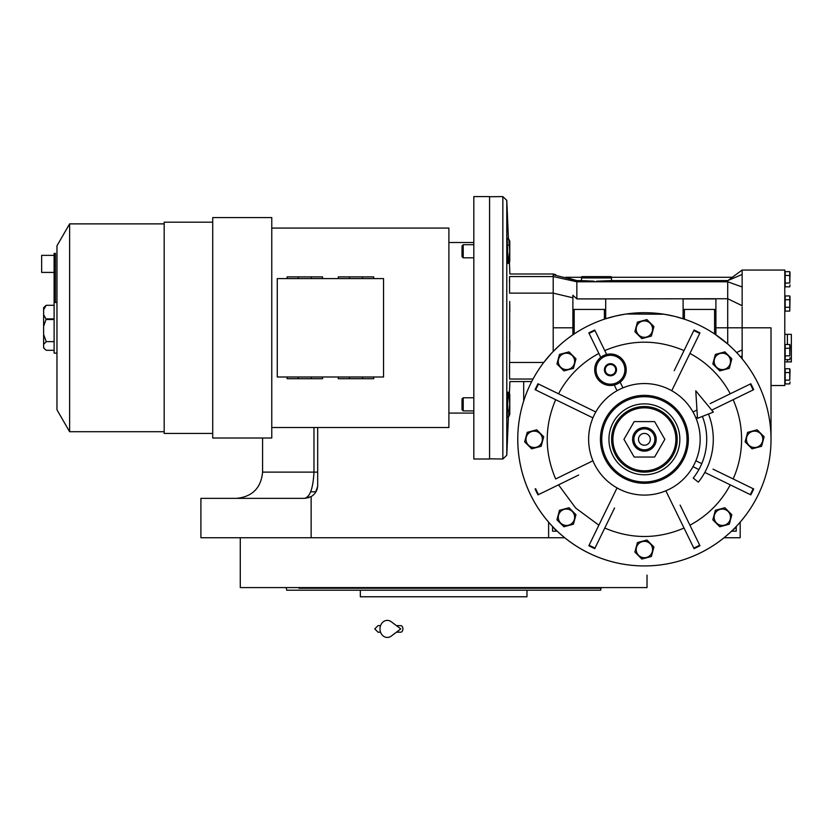 <?xml version="1.0" encoding="UTF-8"?>
<svg xmlns="http://www.w3.org/2000/svg" width="833" height="833" viewBox="0 0 833 833"><rect width="100%" height="100%" fill="white"/><g stroke="black" fill="none" stroke-linecap="round" stroke-linejoin="round"><path stroke-width="1.25" d="M310.647 491.803L315.926 491.803M740.183 522.135L740.183 537.733L724.075 537.733M784.79 334.356L791.35 334.356L791.35 361.907L784.79 361.907M787.414 334.356L787.414 344.498M787.414 359.648L787.414 361.907M564.722 537.733L200.909 537.733L200.909 498.363L304.566 498.363L309.126 497.551M548.614 522.135L548.614 537.733M317.685 427.516L317.685 485.243A13.12 13.12 0 0 1 311.136 496.603L311.136 537.733M311.125 496.614L304.566 498.363C310.001 496.999 313.135 488.253 313.968 472.124L317.685 472.124M315.54 492.428L317.623 486.503L315.54 492.428M317.675 485.816L317.685 485.243L317.675 485.816M647.022 575.124L647.022 587.588L240.279 587.588L240.279 537.733M360.335 590.212L360.335 596.772L526.966 596.772L526.966 590.212L529.809 590.212M531.527 590.212L597.698 590.212M598.75 590.212L600.572 590.212L601.093 588.244L298.995 588.244M601.093 587.588L601.093 588.244M310.147 588.244L341.072 588.244M286.198 587.588L286.729 590.212L600.572 590.212M588.306 590.212L577.154 590.212M518.761 590.212L507.609 590.212L518.761 590.212M379.681 590.212L368.53 590.212L379.681 590.212M310.147 590.212L298.995 590.212L310.147 590.212M736.237 527.237L736.237 531.173L731.551 531.173L736.247 527.237L736.247 526.477M556.486 531.173L552.55 531.173L552.55 526.466L556.486 531.173M708.466 414.022A68.889 68.889 0 0 1 698.346 482.161L693.202 478.08A62.319 62.319 0 0 0 702.365 416.427M695.774 390.823L697.481 418.353L713.35 412.096L695.774 390.823M396.425 625.635L400.756 625.635A3.28 2.145 90 0 1 402.901 628.915A3.28 2.145 90 0 1 400.756 632.195L396.425 632.195M391.302 636.068A8.528 7.32 -90 0 1 383.815 636.412A8.528 7.32 -90 0 1 379.994 628.915A8.528 7.32 -90 0 1 383.815 621.428A8.528 7.32 -90 0 1 391.302 621.762L400.767 628.915L391.302 636.068M612.068 363.927A6.039 6.039 0 0 1 616.285 368.144L616.305 368.228A6.039 6.039 0 0 1 614.754 373.986L614.702 374.038A6.039 6.039 0 0 1 608.944 375.589L608.892 375.6A6.039 6.039 0 0 1 604.643 371.351L604.623 371.268A6.039 6.039 0 0 1 606.164 365.51L606.226 365.448A6.039 6.039 0 0 1 611.984 363.906L616.285 368.144M697.742 337.427L689.922 353.463A97.18 97.18 0 0 1 730.26 393.79M689.922 353.463L682.571 368.54M679.02 375.818L678.614 376.651M594.106 281.19L581.528 280.606M615.16 316.124L605.695 318.768L605.695 298.912L576.852 298.912L576.852 280.606L565.669 277.285L581.632 277.285L581.444 280.596M715.901 327.796L727.709 327.796L727.719 333.606L727.719 343.987L714.589 333.95L715.901 334.835L715.901 298.912L683.102 298.912L683.102 309.428L715.901 309.428M742.151 310.876L742.151 327.796L727.709 327.796L727.709 280.606L610.943 280.596M517.782 439.324A126.616 126.616 0 0 0 733.925 528.851A126.616 126.616 0 0 0 595.939 322.34A126.616 126.616 0 0 0 644.398 565.94A126.616 126.616 0 0 0 771.014 439.324L771.014 327.796L742.151 327.796L742.151 306.981M509.858 340.26L509.744 351.765M790.038 297.839L789.767 311.094L789.767 295.944L785.186 295.944L785.186 307.304L789.767 307.304M785.186 307.304L785.186 311.094L789.767 311.094M785.186 299.734L789.767 299.734M576.852 298.912L727.709 298.735L742.151 305.701L742.151 270.059L784.79 270.059L784.79 385.523L771.014 385.523M789.767 383.919L790.038 382.024L789.767 383.919L785.186 383.919L785.186 380.129L789.767 380.129L789.767 368.769L785.186 368.769L785.186 380.129M789.767 359.648L790.038 357.753L789.767 359.648L785.186 359.648L785.186 355.858L789.767 355.858L789.767 344.498L785.186 344.498L785.186 355.858M789.767 286.823L790.038 284.928L789.767 286.823L785.186 286.823L785.186 283.033L789.767 283.033L789.767 271.673L785.186 271.673L785.186 283.033M523.686 401.11L523.686 381.545L531.735 381.545M605.695 318.768L604.383 319.195L605.695 318.768M737.34 285.24L732.54 283.522M742.151 274.463L727.709 280.606L732.634 277.285L611.38 277.285L611.568 280.596M730.26 279.003L731.062 278.43M742.151 286.969L727.709 281.783L576.852 281.783L553.206 276.556L553.206 351.484L559.026 345.82M771.014 439.324A126.616 126.616 0 0 0 742.151 358.846L742.151 327.796M790.038 370.664L789.767 380.129M785.186 372.559L789.767 372.559M790.038 346.382L789.767 355.858M785.186 348.277L789.767 348.277M790.038 273.568L789.767 283.033M785.186 275.463L789.767 275.463M551.03 353.796L543.782 362.449L509.567 362.449L509.567 379.036C510.015 382.441 510.015 382.441 509.567 379.036C510.015 382.441 510.015 382.441 509.567 379.036L533.058 379.036M509.452 373.486L509.557 362.844M509.567 362.449L509.702 301.494M509.744 303.92L509.827 311.657M738.923 355.087L741.485 358.044L741.495 356.191L742.151 356.899M727.719 343.987L732.384 348.277M683.102 309.428L683.102 318.768L684.414 319.195L684.414 309.428M683.102 318.768L675.251 316.519M673.658 316.134L664.37 314.291M663.995 314.228L626.343 313.999M624.802 314.228L616.181 315.894M572.719 334.949L574.197 333.95L574.197 309.428L605.695 309.428M541.273 365.854L541.648 365.333M583.725 280.659L585.412 280.763M585.453 280.763L587.026 280.867M591.732 281.117L593.773 281.179M601.759 281.106L603.425 281.023M603.967 280.992L605.612 280.898M605.945 280.867L608.215 280.721M611.224 280.596L596.501 281.21M742.151 349.891L736.611 352.557M507.193 417.593L508.015 392.218M508.015 263.374L507.193 237.999M509.452 282.168L509.567 276.556C510.015 273.151 510.015 273.151 509.567 276.556C510.015 273.151 510.015 273.151 509.567 276.556L509.567 293.133L553.206 293.133L572.885 297.798L572.885 309.428L574.197 309.428M665.848 490.793L694.056 548.624A120.056 120.056 0 0 0 699.949 545.75A120.056 120.056 0 0 1 694.056 548.624A120.056 120.056 0 0 0 699.949 545.75L680.113 505.079M691.848 544.095L684.028 528.06C657.612 539.295 631.185 539.295 604.768 528.06M591.045 541.221L598.875 525.186L575.676 508.047L558.537 484.848M575.77 409.503L592.929 417.864A55.759 55.759 0 0 1 595.803 411.971L537.972 383.763A120.056 120.056 0 0 0 535.098 389.657L592.929 417.864A55.759 55.759 0 0 0 592.929 460.774L555.663 478.954C544.418 452.527 544.418 426.111 555.663 399.694M542.502 385.971L558.537 393.79A97.18 97.18 0 0 1 598.875 353.463M606.559 354.275L594.731 330.024A120.056 120.056 0 0 0 588.837 332.898A120.056 120.056 0 0 1 594.731 330.024A120.056 120.056 0 0 0 588.837 332.898L600.666 357.149M604.768 350.589C631.185 339.395 657.612 339.395 684.028 350.589M671.752 390.729L699.949 332.898A120.056 120.056 0 0 0 694.056 330.024A120.056 120.056 0 0 1 699.949 332.898A120.056 120.056 0 0 0 694.056 330.024L674.22 370.695M749.169 391.874L733.134 399.694A97.18 97.18 0 0 1 733.134 478.954M746.295 492.667L730.26 484.848A97.18 97.18 0 0 1 689.922 525.186M741.495 356.191L741.495 358.055M576.623 298.683L572.885 295.257L572.885 334.835L572.885 327.796L553.206 327.796M582.069 280.596L576.852 280.596L553.206 274.786L553.206 276.556L509.567 276.556M572.885 295.257L572.885 297.798M509.421 262.582L509.911 274.005L553.206 274.005L553.206 274.786M684.028 528.06L676.667 512.982M673.116 505.693L672.71 504.871M617.045 487.919L588.837 545.75A120.056 120.056 0 0 0 594.731 548.624L614.577 507.953M598.875 525.186L606.226 510.098M609.777 502.82L610.183 501.987M537.972 494.875A120.056 120.056 0 0 1 535.098 488.981A120.056 120.056 0 0 0 537.972 494.875L578.643 475.039M555.663 478.954L570.74 471.593M578.019 468.042L578.852 467.636M558.537 393.79L573.614 401.152M580.893 404.703L581.726 405.109M612.453 385.367L611.547 385.45M601.78 382.878L600.937 382.285M599.156 358.784L598.438 359.585M597.459 378.63L598.052 379.442M595.803 411.971A55.759 55.759 0 0 1 617.045 390.729L614.265 385.023L617.045 390.729M621.595 358.606A15.744 15.744 0 0 0 599.323 358.606A15.744 15.744 0 0 0 599.323 380.879A15.744 15.744 0 0 0 621.595 380.879A15.744 15.744 0 0 0 621.595 358.606L620.804 357.867M619.96 357.19L619.075 356.566M609.85 354.015L608.777 354.087M621.564 380.91L622.199 380.244M623.625 361.106L623.011 360.231M620.158 382.149L622.938 387.855L620.158 382.149M692.994 411.971L696.971 410.034L692.994 411.971A55.759 55.759 0 0 1 695.867 417.864L697.408 417.114M711.726 410.128L753.698 389.657A120.056 120.056 0 0 0 750.825 383.763L710.153 403.599M733.134 399.694L718.056 407.045M695.867 417.864A55.759 55.759 0 0 1 695.867 460.774L701.771 463.658L695.867 460.774M704.801 472.436L750.825 494.875A120.056 120.056 0 0 0 753.698 488.981L713.027 469.146M730.26 484.848L715.183 477.496M707.894 473.946L707.061 473.54M692.994 466.678L698.897 469.552M580.934 277.285L582.069 276.629L610.943 276.629L612.078 277.285M489.575 458.837L489.575 196.755L502.851 196.588L502.851 459.004L489.575 458.837M604.966 478.756A55.759 55.759 0 0 0 683.831 478.756A55.759 55.759 0 0 0 683.831 399.892A55.759 55.759 0 0 0 604.966 399.892A55.759 55.759 0 0 0 604.966 478.756M606.653 354.462L604.581 355.139M602.519 356.149L600.76 357.336M747.649 432.358L757.155 429.807L764.121 436.773L761.57 446.29L752.064 448.831L745.098 441.875L747.649 432.358M715.37 354.421L724.877 351.88L731.843 358.836L729.291 368.353L719.785 370.904L712.819 363.938L715.37 354.421M637.432 322.142L646.949 319.591L653.905 326.557L651.364 336.074L641.847 338.614L634.881 331.659L637.432 322.142M559.495 354.421L569.012 351.88L575.978 358.836L573.427 368.353L563.91 370.904L556.954 363.938L559.495 354.421M527.216 432.358L536.733 429.807L543.699 436.773L541.148 446.29L531.631 448.831L524.665 441.875L527.216 432.358M559.495 510.296L569.012 507.745L575.978 514.711L573.427 524.217L563.91 526.768L556.954 519.802L559.495 510.296M637.432 542.575L646.949 540.023L653.905 546.989L651.364 556.496L641.847 559.047L634.881 552.081L637.432 542.575M715.37 510.296L724.877 507.745L728.365 511.223L731.843 514.711L729.291 524.217L719.785 526.768L716.297 523.291L712.819 519.802L715.37 510.296M760.404 433.535A8.184 8.184 0 0 0 748.825 433.535A8.184 8.184 0 0 0 748.825 445.114A8.184 8.184 0 0 0 760.404 445.114A8.184 8.184 0 0 0 760.404 433.535M728.115 355.597A8.184 8.184 0 0 0 716.547 355.597A8.184 8.184 0 0 0 716.547 367.176A8.184 8.184 0 0 0 728.115 367.176A8.184 8.184 0 0 0 728.115 355.597M650.188 323.319A8.184 8.184 0 0 0 638.609 323.319A8.184 8.184 0 0 0 638.609 334.897A8.184 8.184 0 0 0 650.188 334.897A8.184 8.184 0 0 0 650.188 323.319M572.25 355.597A8.184 8.184 0 0 0 560.671 355.597A8.184 8.184 0 0 0 560.671 367.176A8.184 8.184 0 0 0 572.25 367.176A8.184 8.184 0 0 0 572.25 355.597M539.971 433.535A8.184 8.184 0 0 0 528.393 433.535A8.184 8.184 0 0 0 528.393 445.114A8.184 8.184 0 0 0 539.971 445.114A8.184 8.184 0 0 0 539.971 433.535M572.25 511.472A8.184 8.184 0 0 0 560.671 511.472A8.184 8.184 0 0 0 560.671 523.041A8.184 8.184 0 0 0 572.25 523.041A8.184 8.184 0 0 0 572.25 511.472M650.188 543.751A8.184 8.184 0 0 0 638.609 543.751A8.184 8.184 0 0 0 638.609 555.33A8.184 8.184 0 0 0 650.188 555.33A8.184 8.184 0 0 0 650.188 543.751M728.115 511.472A8.184 8.184 0 0 0 716.547 511.472A8.184 8.184 0 0 0 716.547 523.041A8.184 8.184 0 0 0 728.115 523.041A8.184 8.184 0 0 0 728.115 511.472M600.26 379.952A14.432 14.432 0 0 0 620.668 379.952A14.432 14.432 0 0 0 620.668 359.533A14.432 14.432 0 0 0 600.26 359.533A14.432 14.432 0 0 0 600.26 379.952M509.504 408.149L509.348 408.941L509.504 408.149M507.068 410.398L508.828 410.398L509.723 404.338L508.828 392.218L507.88 392.218M507.172 416.458L508.848 416.438M509.775 394.259L508.828 392.218L509.775 394.259L509.775 414.407L508.828 416.458L508.828 410.398M507.412 398.278L508.828 398.278M507.172 239.133L508.828 239.133L509.723 251.254L509.13 256.606M509.504 255.065L509.348 255.856L509.504 255.065M507.88 263.374L508.828 263.374L508.828 257.314L507.412 257.314M509.14 263.02L509.775 261.323L508.828 263.374M507.068 245.194L508.828 245.194M674.553 409.17A42.639 42.639 0 0 0 614.244 409.17A42.639 42.639 0 0 0 614.244 469.479A42.639 42.639 0 0 0 674.553 469.479A42.639 42.639 0 0 0 674.553 409.17M473.821 410.898L463.221 410.898L463.221 397.778L473.821 397.778M473.821 257.813L463.221 257.813L463.221 244.694L473.821 244.694M509.775 241.174L508.828 239.133L509.775 241.174L509.775 261.323M619.325 464.387A35.455 35.455 0 0 1 619.325 414.251A35.455 35.455 0 0 1 669.461 414.251A35.455 35.455 0 0 1 669.461 464.387A35.455 35.455 0 0 1 619.325 464.387M614.702 374.038L608.944 375.589M608.861 375.558L604.643 371.351M604.623 371.268L606.164 365.51M606.226 365.448L611.984 363.906M616.305 368.228L614.754 373.986M463.221 410.898L462.013 409.69L462.013 398.986L463.221 397.778M463.221 257.813L462.013 256.606L462.013 245.902L463.221 244.694M667.587 416.125A32.799 32.799 0 0 0 611.599 439.324A32.799 32.799 0 0 0 656.945 469.625A32.799 32.799 0 0 0 644.398 406.525A32.799 32.799 0 0 0 611.599 439.324A32.799 32.799 0 0 0 644.398 472.124A32.799 32.799 0 0 0 677.198 439.324A32.799 32.799 0 0 0 644.398 406.525A32.799 32.799 0 0 0 611.599 439.324A32.799 32.799 0 0 0 644.398 472.124A32.799 32.799 0 0 0 677.198 439.324M606.747 366.031A5.248 5.248 0 0 1 614.171 366.031A5.248 5.248 0 0 1 614.171 373.455A5.248 5.248 0 0 1 606.747 373.455A5.248 5.248 0 0 1 606.747 366.031M654.623 457.036L664.849 439.324L654.623 421.613L634.173 421.613L623.948 439.324L634.173 457.036L654.623 457.036M632.591 439.324A11.808 11.808 0 0 0 644.398 451.132A11.808 11.808 0 0 0 656.206 439.324A11.808 11.808 0 0 0 644.398 427.516A11.808 11.808 0 0 0 632.591 439.324M633.903 439.324A10.496 10.496 0 0 0 644.398 449.82A10.496 10.496 0 0 0 654.894 439.324A10.496 10.496 0 0 0 644.398 428.828A10.496 10.496 0 0 0 633.903 439.324M650.302 439.324A5.904 5.904 0 0 1 644.398 445.228A5.904 5.904 0 0 1 638.495 439.324A5.904 5.904 0 0 1 644.398 433.42A5.904 5.904 0 0 1 650.302 439.324M43.618 320.132L43.618 314.687L46.138 319.164L43.618 326.349L43.618 320.132M56.967 353.119L54.114 353.119L54.114 253.388L55.426 253.388L55.426 302.473M473.821 242.507L448.893 242.507M338.292 278.597L338.292 276.889L349.444 276.889L349.444 278.597M287.114 278.597L287.114 276.889L298.266 276.889L298.266 278.597M322.538 376.995L322.538 378.703L287.114 378.703L287.114 376.995M373.715 376.995L373.715 378.703L338.292 378.703L338.292 376.995M271.766 228.075L448.893 228.075L448.893 427.516L271.766 427.516M271.766 438.012L212.717 438.012L212.717 217.58L271.766 217.58L271.766 438.012M212.717 433.42L164.174 433.42L164.174 222.172L212.717 222.172M164.174 431.713L69.618 431.713L69.618 223.879L164.174 223.879M69.618 431.713L56.967 409.805L56.967 245.787L69.618 223.879M322.538 278.597L322.538 276.889L298.266 276.889M373.715 278.597L373.715 276.889L349.444 276.889M54.114 272.276L55.426 272.276M362.563 378.703L362.563 376.995M349.444 378.703L349.444 376.995M311.386 378.703L311.386 376.995M298.266 378.703L298.266 376.995M311.386 276.889L311.386 278.597M362.563 276.889L362.563 278.597M54.114 255.356L41.65 255.356L41.65 272.412L54.114 272.412M43.618 314.687L43.618 307.721L44.815 306.523L46.242 305.294L54.114 305.294M46.242 305.294L43.618 309.73M43.618 347.517L44.815 349.069L43.618 347.871L43.618 344.414L46.242 341.634L43.618 334.418L43.618 326.349M46.242 341.634L54.114 341.634M44.815 349.069L46.242 350.297L54.114 350.297M473.821 459.004L473.821 196.588L489.575 196.588L489.575 459.004L473.821 459.004M383.555 278.597L277.274 278.597L277.274 376.995L383.555 376.995L383.555 278.597M43.618 344.414L43.618 334.418M262.582 438.012L262.582 472.124L313.968 472.124L313.968 427.516M581.444 277.941L611.568 277.941M508.432 416.458L506.787 455.234L506.787 200.357L502.851 196.588M714.589 309.428L714.589 333.95M604.383 309.428L604.383 319.195M588.837 545.75A120.056 120.056 0 0 0 594.731 548.624M537.972 383.763A120.056 120.056 0 0 0 535.098 389.657M753.698 389.657A120.056 120.056 0 0 0 750.825 383.763M750.825 494.875A120.056 120.056 0 0 0 753.698 488.981M699.689 545.199A119.442 119.442 154 0 1 693.795 548.072M595.001 548.072A119.442 119.442 -154 0 1 589.108 545.199M538.514 494.615A119.442 119.442 -116 0 1 535.64 488.721M535.64 389.927A119.442 119.442 -64 0 1 538.514 384.034M589.108 333.439A119.442 119.442 -26 0 1 595.001 330.566M693.795 330.566A119.442 119.442 26 0 1 699.689 333.439M750.273 384.034A119.442 119.442 64 0 1 753.157 389.927M753.157 488.721A119.442 119.442 116 0 1 750.273 494.615M613.317 470.406A43.951 43.951 0 0 1 613.317 408.243A43.951 43.951 0 0 1 675.48 408.243A43.951 43.951 0 0 1 675.48 470.406A43.951 43.951 0 0 1 613.317 470.406M675.886 439.324A31.487 31.487 0 0 0 644.398 407.837A31.487 31.487 0 0 0 612.911 439.324A31.487 31.487 0 0 0 644.398 470.812A31.487 31.487 0 0 0 675.886 439.324M46.054 319.508L54.114 319.508M54.114 318.893L46.054 318.893M262.582 472.124C261.052 487.971 252.378 496.718 236.541 498.363L236.343 498.363M316.623 490.418L316.936 489.637M378.047 625.635L380.556 625.635L378.047 625.635L374.767 628.915L378.047 632.195L380.556 632.195L378.047 632.195M790.038 296.964L789.767 295.944M742.151 270.059L732.259 277.285M509.421 393.009L509.911 381.587L523.686 381.587M790.038 369.779L789.767 368.769M790.038 345.508L789.767 344.498M790.038 272.683L789.767 271.673M508.432 239.133L506.787 200.357M506.787 455.234L502.851 459.004M553.227 274.005L555.715 274.703M509.775 414.407L508.828 416.458M54.114 302.473L56.967 302.473M473.821 413.085L448.893 413.085"/></g></svg>

